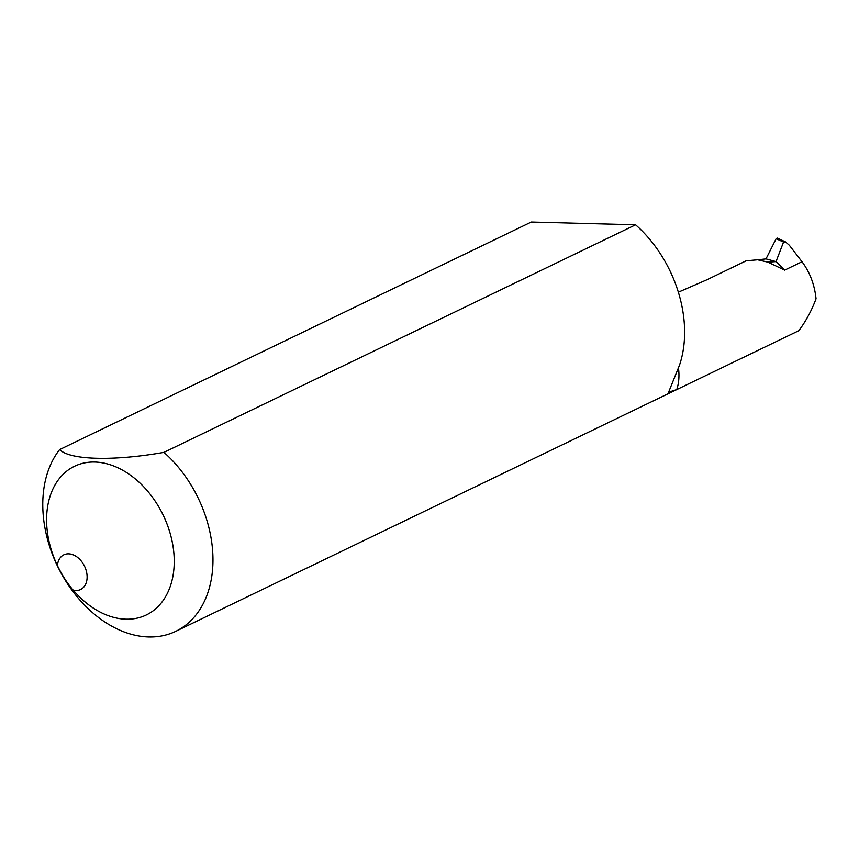 <?xml version="1.0" encoding="UTF-8"?>
<svg xmlns="http://www.w3.org/2000/svg" width="859" height="859" viewBox="0 0 859 859"><rect width="100%" height="100%" fill="white"/><g stroke="black" fill="none" stroke-linecap="round" stroke-linejoin="round"><path stroke-width="1.29" d="M163.94 452.36C113.388 461.315 69.751 460.08 59.647 449.579A110.102 78.126 -115.8 0 0 66.422 582.112A110.102 78.126 -115.8 0 0 175.719 631.344A110.102 78.126 -115.8 0 0 212.699 551.736A110.102 78.126 -115.8 0 0 163.94 452.36L635.596 224.8L531.292 222.03L59.647 449.579M57.413 565.598A82.571 58.595 64.2 0 1 59.239 478.667A82.571 58.595 64.2 0 1 148.22 491.842A82.571 58.595 64.2 0 1 162.05 601.955A82.571 58.595 64.2 0 1 73.24 590.154A19.263 13.669 -115.8 0 0 76.644 590.498A19.263 13.669 -115.8 0 0 80.596 589.521A19.263 13.669 -115.8 0 0 84.536 566.231A19.263 13.669 -115.8 0 0 63.856 554.817A19.263 13.669 -115.8 0 0 57.413 565.598C62.31 575.616 67.582 583.798 73.24 590.154M767.871 262.135L776.031 261.598L766.003 258.892L757.659 259.794L767.871 262.135L784.675 270.113L776.031 261.598L783.548 242.066L785.427 241.851L789.281 245.191L802.016 261.748C809.865 272.271 814.547 284.608 816.05 298.76C811.68 310.486 805.946 321.116 798.849 330.672L175.719 631.344M798.849 330.672L676.752 389.589A48.168 34.177 -115.8 0 0 678.481 368.082M635.596 224.8A110.102 78.126 -115.8 0 1 679.48 365.225L668.624 392.155L676.752 389.589M757.659 259.794L746.181 260.792L706.538 279.927L678.342 292.189M785.427 241.851L777.18 238.072L776.149 238.684L766.003 258.892M802.016 261.748L784.675 270.113M776.149 238.684L783.548 242.066"/></g></svg>
